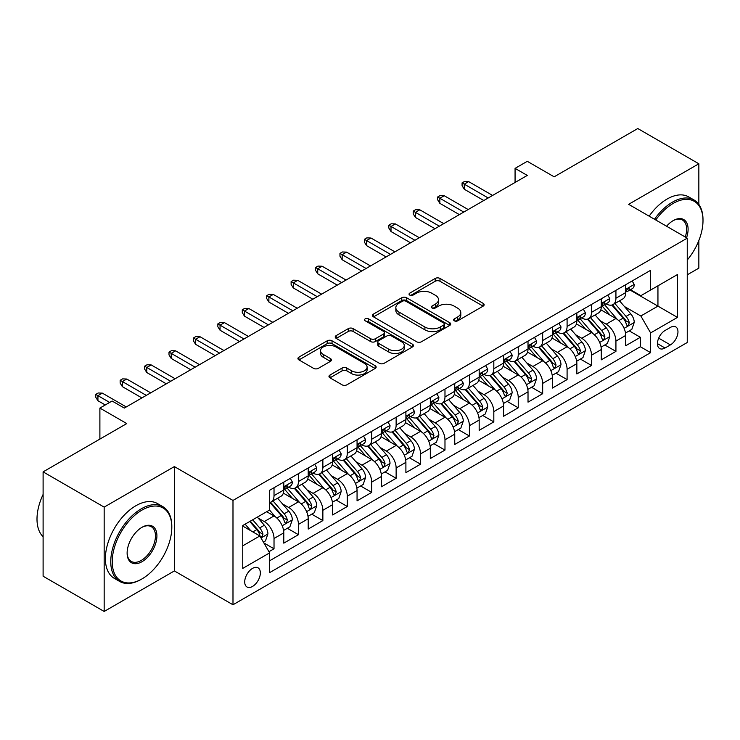 <?xml version="1.0" encoding="UTF-8"?>
<svg xmlns="http://www.w3.org/2000/svg" width="740" height="740" viewBox="0 0 740 740"><rect width="100%" height="100%" fill="white"/><g stroke="black" fill="none" stroke-linecap="round" stroke-linejoin="round"><path stroke-width="1.11" d="M454.323 320.827A2.377 1.369 0 0 0 457.681 320.827L483.155 306.129A3.395 1.961 0 0 0 484.145 304.741A3.395 1.961 0 0 0 483.155 303.354L440.004 278.443A3.395 1.961 0 0 0 435.213 278.443L409.738 293.151A2.377 1.369 0 0 0 409.044 294.122A2.377 1.369 0 0 0 409.738 295.084A2.377 1.369 0 0 0 413.096 295.084L416.389 293.188A10.85 6.262 0 0 1 431.735 293.188L435.324 295.26A10.85 6.262 0 0 1 438.506 299.691A10.85 6.262 0 0 1 435.324 304.121L432.031 306.018A2.377 1.369 0 0 0 431.337 306.989A2.377 1.369 0 0 0 432.031 307.96A2.377 1.369 0 0 0 435.388 307.96L438.681 306.055A10.85 6.262 0 0 1 454.027 306.055L457.625 308.136A10.85 6.262 0 0 1 460.798 312.558A10.85 6.262 0 0 1 457.625 316.988L454.323 318.894A2.377 1.369 0 0 0 453.629 319.865A2.377 1.369 0 0 0 454.323 320.827L454.323 318.894M252.525 586.441A11.054 6.383 120 0 0 259.749 576.701A11.054 6.383 120 0 0 258.057 567.839A11.054 6.383 120 0 0 252.525 568.394A11.054 6.383 120 0 0 245.31 578.125A11.054 6.383 120 0 0 247.003 586.987A11.054 6.383 120 0 0 252.525 586.441M329.966 375.05A3.395 1.961 0 0 0 328.976 376.438A3.395 1.961 0 0 0 329.966 377.816L342.074 384.809A3.395 1.961 0 0 0 346.875 384.809L375.161 368.474A3.395 1.961 0 0 0 376.151 367.096A3.395 1.961 0 0 0 375.161 365.708L332.01 340.798A3.395 1.961 0 0 0 327.21 340.798L298.923 357.124A3.395 1.961 0 0 0 297.933 358.512A3.395 1.961 0 0 0 298.923 359.899L313.547 368.335A3.395 1.961 0 0 0 318.348 368.335L330.447 361.351A3.395 1.961 0 0 0 331.446 359.964A3.395 1.961 0 0 0 330.447 358.576L323.195 354.395A9.065 5.236 0 0 1 320.54 350.695A9.065 5.236 0 0 1 326.137 345.858A9.065 5.236 0 0 1 336.025 346.986L364.432 363.386A9.065 5.236 0 0 1 367.086 367.096A9.065 5.236 0 0 1 361.49 371.933A9.065 5.236 0 0 1 351.602 370.796L346.875 368.058A3.395 1.961 0 0 0 342.074 368.058L329.966 375.05L329.966 377.816M698.847 204.416L698.847 163.781L637.788 128.538L554.149 176.823L527.278 161.32L515.068 168.369L527.278 175.417L124.311 408.073L112.101 401.015L99.891 408.073L99.891 439.088M104.164 507.122L104.164 611.462L174.372 570.929L174.372 466.589L104.164 507.122L43.105 471.87L126.753 423.576L99.891 408.073M174.372 466.589L232.989 500.425L687.247 238.16L687.247 342.509L232.989 604.765L232.989 500.425M698.847 163.781L628.63 204.323L687.247 238.16M416.629 341.76A3.395 1.961 0 0 0 421.421 341.76L449.707 325.433A3.395 1.961 0 0 0 450.706 324.046A3.395 1.961 0 0 0 449.707 322.668L406.565 297.748A3.395 1.961 0 0 0 401.764 297.748L373.478 314.084A3.395 1.961 0 0 0 372.488 315.471A3.395 1.961 0 0 0 373.478 316.85L416.629 341.76M366.161 321.345A2.377 1.369 0 0 1 368.566 321.678L368.566 318.857L412.439 344.183A3.395 1.961 0 0 1 413.429 345.571A3.395 1.961 0 0 1 412.439 346.958L384.143 363.285A3.395 1.961 0 0 1 379.352 363.285L336.2 338.374L336.2 335.608A3.395 1.961 0 0 0 335.211 336.987A3.395 1.961 0 0 0 336.2 338.374M336.2 335.608L348.309 328.615A3.395 1.961 0 0 1 353.1 328.615L370.601 338.716A3.395 1.961 0 0 0 375.402 338.716L383.431 334.082A3.395 1.961 0 0 0 384.421 332.695A3.395 1.961 0 0 0 383.431 331.317L365.209 320.799A2.377 1.369 0 0 1 364.515 319.828A2.377 1.369 0 0 1 365.976 318.561A2.377 1.369 0 0 1 368.566 318.857M104.164 611.462L43.105 576.22L43.105 471.87M687.247 274.827L698.847 268.13L698.847 240.528M268.953 551.716L274.022 548.793L263.884 542.938M258.121 518.037L264.254 521.58A13.819 7.973 60 0 1 274.022 538.498L283.79 532.856L283.79 543.151L298.442 534.687L287.333 528.277M282.541 503.94L288.674 507.474A13.819 7.973 60 0 1 298.442 524.401L308.21 518.759L308.21 529.054L322.862 520.59L311.753 514.171M306.961 489.834L313.094 493.377A13.819 7.973 60 0 1 322.862 510.295L332.63 504.662L332.63 514.948L347.291 506.493L336.173 500.074M331.391 475.737L337.514 479.279A13.819 7.973 60 0 1 347.291 496.198L357.059 490.555L357.059 500.851L371.711 492.387L360.593 485.977M355.811 461.64L361.943 465.173A13.819 7.973 60 0 1 371.711 482.101L381.479 476.458L381.479 486.754L396.131 478.29L385.022 471.87M380.231 447.534L386.363 451.076A13.819 7.973 60 0 1 396.131 467.995L405.899 462.352L405.899 472.647L420.551 464.193L409.442 457.773M404.651 433.437L410.783 436.979A13.819 7.973 60 0 1 420.551 453.898L430.319 448.255L430.319 458.55L444.981 450.087L433.862 443.676M429.08 419.339L435.213 422.873A13.819 7.973 60 0 1 444.981 439.8L454.749 434.158L454.749 444.453L469.401 435.99L458.291 429.57M453.5 405.233L459.632 408.776A13.819 7.973 60 0 1 469.401 425.694L479.168 420.052L479.168 430.347L493.821 421.893L482.711 415.473M477.92 391.136L484.053 394.679A13.819 7.973 60 0 1 493.821 411.597L503.589 405.955L503.589 416.25L518.24 407.786L507.131 401.376M502.34 377.039L508.473 380.573A13.819 7.973 60 0 1 518.24 397.5L528.018 391.858L528.018 402.153L542.67 393.689L531.551 387.27M526.769 362.933L532.902 366.476A13.819 7.973 60 0 1 542.67 383.394L552.438 377.752L552.438 388.047L567.09 379.592L555.981 373.173M551.189 348.836L557.322 352.379A13.819 7.973 60 0 1 567.09 369.297L576.858 363.654L576.858 373.95L591.51 365.486L580.401 359.076M575.609 334.739L581.742 338.272A13.819 7.973 60 0 1 591.51 355.191L601.278 349.558L601.278 359.853L615.93 351.389L615.93 341.094A13.819 7.973 -120 0 0 606.162 324.175L600.029 320.633M604.821 344.97L615.93 351.389M283.79 532.856A13.819 7.973 -120 0 0 274.022 515.937L266.696 511.71M308.21 518.759A13.819 7.973 -120 0 0 298.442 501.84L283.337 493.118M332.63 504.662A13.819 7.973 -120 0 0 322.862 487.734L307.757 479.021M357.059 490.555A13.819 7.973 -120 0 0 347.291 473.637L332.186 464.914M381.479 476.458A13.819 7.973 -120 0 0 371.711 459.54L356.606 450.817M405.899 462.352A13.819 7.973 -120 0 0 396.131 445.434L381.026 436.72M430.319 448.255A13.819 7.973 -120 0 0 420.551 431.337L405.455 422.614M454.749 434.158A13.819 7.973 -120 0 0 444.981 417.24L429.875 408.517M479.168 420.052A13.819 7.973 -120 0 0 469.401 403.134L454.295 394.42M503.589 405.955A13.819 7.973 -120 0 0 493.821 389.036L478.715 380.314M528.018 391.858A13.819 7.973 -120 0 0 518.24 374.94L503.145 366.217M552.438 377.752A13.819 7.973 -120 0 0 542.67 360.833L527.565 352.111M576.858 363.654A13.819 7.973 -120 0 0 567.09 346.736L551.985 338.014M601.278 349.558A13.819 7.973 -120 0 0 591.51 332.639L576.404 323.917M670.394 327.422L665.02 330.521A10.712 6.179 120 0 0 658.027 339.956A10.712 6.179 120 0 0 659.673 348.531A10.712 6.179 120 0 0 665.02 348.004L670.394 344.905A10.712 6.179 120 0 0 677.387 335.47A10.712 6.179 120 0 0 675.75 326.886A10.712 6.179 120 0 0 670.394 327.422M242.757 545.833L259.851 535.963L269.628 552.882L269.628 572.621L650.617 352.656L650.617 332.917L640.849 315.999L624.458 306.536M269.628 552.882L242.757 568.394L242.757 525.52L269.628 510.017L269.628 490.278L650.617 270.313L650.617 290.052L677.479 274.54L677.479 317.404L650.617 332.917M288.545 487.096L288.674 487.17A13.819 7.973 60 0 0 295.584 487.854L305.352 482.221A13.819 7.973 -120 0 0 308.21 475.894L308.21 467.995M312.964 472.999L313.094 473.073A13.819 7.973 60 0 0 320.004 473.757L329.772 468.115A13.819 7.973 -120 0 0 332.63 461.788L332.63 453.898M337.394 458.902L337.514 458.976A13.819 7.973 60 0 0 344.424 459.66L354.192 454.018A13.819 7.973 -120 0 0 357.059 447.691L357.059 439.791M361.814 444.796L361.943 444.87A13.819 7.973 60 0 0 368.844 445.554L378.621 439.911A13.819 7.973 -120 0 0 381.479 433.594L381.479 425.694M386.234 430.699L386.363 430.773A13.819 7.973 60 0 0 393.273 431.457L403.041 425.815A13.819 7.973 -120 0 0 405.899 419.488L405.899 411.597M410.654 416.602L410.783 416.675A13.819 7.973 60 0 0 417.693 417.36L427.461 411.718A13.819 7.973 -120 0 0 430.319 405.391L430.319 397.491M435.083 402.495L435.213 402.569A13.819 7.973 60 0 0 442.113 403.254L451.881 397.611A13.819 7.973 -120 0 0 454.749 391.293L454.749 383.394M459.503 388.398L459.632 388.472A13.819 7.973 60 0 0 466.542 389.157L476.31 383.514A13.819 7.973 -120 0 0 479.168 377.187L479.168 369.297M483.923 374.301L484.053 374.375A13.819 7.973 60 0 0 490.962 375.06L500.73 369.417A13.819 7.973 -120 0 0 503.589 363.09L503.589 355.191M508.343 360.195L508.473 360.269A13.819 7.973 60 0 0 515.382 360.954L525.15 355.311A13.819 7.973 -120 0 0 528.018 348.993L528.018 341.094M532.772 346.098L532.902 346.172A13.819 7.973 60 0 0 539.802 346.857L549.57 341.214A13.819 7.973 -120 0 0 552.438 334.887L552.438 326.997M557.192 332.001L557.322 332.075A13.819 7.973 60 0 0 564.232 332.75L574 327.117A13.819 7.973 -120 0 0 576.858 320.79L576.858 312.891M581.612 317.895L581.742 317.969A13.819 7.973 60 0 0 588.652 318.653L598.42 313.011A13.819 7.973 -120 0 0 601.278 306.693L601.278 298.793M269.628 560.772L640.359 346.736L640.359 337.292L625.707 345.746L625.707 335.451A13.819 7.973 -120 0 0 615.93 318.533L600.834 309.81M606.041 303.798L606.162 303.872A13.819 7.973 -120 0 0 613.072 304.556A13.819 7.973 -120 0 0 615.93 298.229L615.93 290.33M613.072 304.556L622.84 298.914A13.819 7.973 -120 0 0 625.707 292.587L625.707 284.697M274.022 487.734L274.022 495.634A13.819 7.973 60 0 1 271.154 501.96A13.819 7.973 60 0 1 269.628 502.516M271.154 501.96L280.932 496.318A13.819 7.973 -120 0 0 283.79 489.991L283.79 482.091M298.442 473.637L298.442 481.537A13.819 7.973 60 0 1 295.584 487.854M322.862 459.54L322.862 467.43A13.819 7.973 60 0 1 320.004 473.757M347.291 445.434L347.291 453.333A13.819 7.973 60 0 1 344.424 459.66M371.711 431.337L371.711 439.227A13.819 7.973 60 0 1 368.844 445.554M396.131 417.231L396.131 425.13A13.819 7.973 60 0 1 393.273 431.457M420.551 403.134L420.551 411.033A13.819 7.973 60 0 1 417.693 417.36M444.981 389.036L444.981 396.927A13.819 7.973 60 0 1 442.113 403.254M469.401 374.93L469.401 382.83A13.819 7.973 60 0 1 466.542 389.157M493.821 360.833L493.821 368.733A13.819 7.973 60 0 1 490.962 375.06M518.24 346.736L518.24 354.627A13.819 7.973 60 0 1 515.382 360.954M542.67 332.63L542.67 340.529A13.819 7.973 60 0 1 539.802 346.857M567.09 318.533L567.09 326.433A13.819 7.973 60 0 1 564.232 332.75M591.51 304.436L591.51 312.326A13.819 7.973 60 0 1 588.652 318.653M591.51 355.191L591.51 365.486M567.09 369.297L567.09 379.592M542.67 383.394L542.67 393.689M518.24 397.5L518.24 407.786M493.821 411.597L493.821 421.893M469.401 425.694L469.401 435.99M444.981 439.8L444.981 450.087M420.551 453.898L420.551 464.193M396.131 467.995L396.131 478.29M371.711 482.101L371.711 492.387M347.291 496.198L347.291 506.493M322.862 510.295L322.862 520.59M298.442 524.401L298.442 534.687M274.022 538.498L274.022 548.793M259.851 535.963L242.757 526.085M640.849 315.999L657.943 306.129L657.943 285.825L677.479 274.54M629.971 289.978L677.479 317.404M630.462 289.692L640.849 295.695L650.617 290.052M174.372 570.929L232.989 604.765M515.068 168.369L515.068 182.465M629.24 330.873L640.359 337.292M640.359 346.736L650.617 352.656M455.276 321.169L457.625 319.81A10.85 6.262 0 0 0 460.798 315.379L460.798 312.558M438.506 299.691L438.506 302.512A10.85 6.262 0 0 1 435.324 306.943L432.983 308.293M483.109 306.147L440.004 281.265A3.395 1.961 0 0 0 435.213 281.265L410.682 295.427M449.67 325.461L406.565 300.57A3.395 1.961 0 0 0 401.764 300.57L373.524 316.877M443.723 325.017A2.377 1.369 0 0 0 444.416 324.046A2.377 1.369 0 0 0 443.723 323.084L405.844 301.208A2.377 1.369 0 0 0 402.486 301.208L399.008 303.215A10.85 6.262 0 0 0 395.835 307.646A10.85 6.262 0 0 0 399.008 312.077L424.899 327.025A10.85 6.262 0 0 0 440.245 327.025L443.723 325.017L443.723 327.839A2.377 1.369 0 0 0 444.416 326.867L444.416 324.046M395.835 307.646L395.835 310.467A10.85 6.262 0 0 0 399.008 314.898L399.008 312.077M443.723 327.839L440.245 329.846A10.85 6.262 0 0 1 424.899 329.846L399.008 314.898M336.247 338.402L348.309 331.437L348.309 328.615M384.421 332.695L384.421 335.516A3.395 1.961 0 0 1 383.431 336.904L375.402 341.538A3.395 1.961 0 0 1 370.601 341.538L353.1 331.437A3.395 1.961 0 0 0 348.309 331.437M368.566 321.678L412.393 346.977M388.759 349.206A9.065 5.236 0 0 0 398.647 350.335A9.065 5.236 0 0 0 404.243 345.497A9.065 5.236 0 0 0 401.589 341.797L391.58 336.025A3.395 1.961 0 0 0 386.789 336.025L378.75 340.659A3.395 1.961 0 0 0 377.761 342.037A3.395 1.961 0 0 0 378.75 343.425L388.759 349.206L388.759 352.027A9.065 5.236 0 0 0 398.647 353.156A9.065 5.236 0 0 0 404.243 348.318L404.243 345.497M377.761 342.037L377.761 344.858A3.395 1.961 0 0 0 378.75 346.246L378.75 343.425M388.759 352.027L378.75 346.246M367.086 367.096L367.086 369.907A9.065 5.236 0 0 1 361.49 374.745A9.065 5.236 0 0 1 351.602 373.617L346.875 370.879A3.395 1.961 0 0 0 342.074 370.879L330.012 377.844M320.54 350.695L320.54 353.507A9.065 5.236 0 0 0 323.195 357.216L323.195 354.395M330.401 361.37L323.195 357.216M375.115 368.502L332.01 343.619A3.395 1.961 0 0 0 327.21 343.619L298.969 359.918M625.494 333.037L631.812 329.393L634.254 322.344A9.148 5.282 -120 0 0 630.684 313.751L619.528 300.829M617.29 319.43L604.534 304.658M610.038 315.129L602.628 306.554A21.932 12.663 -120 0 0 601.953 305.796M611.832 305.046L623.117 318.117A9.148 5.282 60 0 1 626.382 324.425L627.048 325.507L628.279 325.332L629.305 322.733A9.148 5.282 -120 0 0 626.049 316.424L614.885 303.511M612.489 304.834L624.615 318.875A4.662 2.692 60 0 1 625.79 320.707L629.305 322.733M632.173 280.96L634.254 284.548A9.148 5.282 60 0 1 632.358 288.6L627.714 291.282A9.148 5.282 -120 0 0 629.305 289.173L629.12 288.36M626.012 291.708L626.049 291.708A9.148 5.282 -120 0 0 627.714 291.282M628.13 288.489L629.305 289.173C628.732 287.795 627.76 288.36 626.382 290.866A9.148 5.282 60 0 1 625.707 292.171M488.206 197.978L464.267 184.158L464.267 189.237L462.075 185.712L462.075 182.891L464.267 184.158L468.67 181.624L492.599 195.443M464.267 189.237L483.812 200.512M462.075 182.891L464.517 181.476L468.67 181.624M687.247 260.045A42.134 24.328 120 0 0 703 220.613A42.134 24.328 120 0 0 673.206 203.408A42.134 24.328 120 0 0 655.76 219.983M654.502 219.262A43.17 24.929 -60 0 1 672.475 202.14A43.17 24.929 -60 0 1 694.055 199.994A43.17 24.929 -60 0 1 703 219.762L703 220.613M666.583 226.227A21.072 12.164 -60 0 1 673.206 220.613L673.206 220.613A21.072 12.164 -60 0 1 686.544 237.762M649.137 216.154A43.17 24.929 -60 0 1 667.101 199.032A43.17 24.929 -60 0 1 688.681 196.896L694.055 199.994M685.268 237.022A20.036 11.562 120 0 0 682.484 220.039A20.036 11.562 120 0 0 672.836 220.825M141.285 579.318L142.015 578.893A42.134 24.328 120 0 0 171.81 527.287A42.134 24.328 120 0 0 142.015 510.082A42.134 24.328 120 0 0 112.221 561.688A42.134 24.328 120 0 0 142.015 578.893L141.285 579.318A43.17 24.929 -60 0 1 119.695 581.455A43.17 24.929 -60 0 1 113.081 546.86A43.17 24.929 -60 0 1 141.285 508.815A43.17 24.929 -60 0 1 162.874 506.678A43.17 24.929 -60 0 1 171.81 526.445L171.81 527.287M142.015 561.688A21.072 12.164 -60 0 1 127.123 553.095A21.072 12.164 -60 0 1 142.015 527.287L142.015 527.287A21.072 12.164 -60 0 1 156.917 535.89A21.072 12.164 -60 0 1 142.015 561.688M127.123 552.66A20.036 11.562 120 0 0 131.267 561.42A20.036 11.562 120 0 0 141.285 560.421A20.036 11.562 120 0 0 154.373 542.771A20.036 11.562 120 0 0 151.302 526.713A20.036 11.562 120 0 0 141.645 527.509M119.695 581.455L114.321 578.356A43.17 24.929 -60 0 1 107.707 543.761A43.17 24.929 -60 0 1 135.91 505.716A43.17 24.929 -60 0 1 157.5 503.579L162.874 506.678M43.105 536.731A43.17 24.929 -60 0 1 43.105 494.431M601.074 347.134L607.383 343.49L609.825 336.441A9.148 5.282 -120 0 0 606.264 327.848L595.108 314.925M592.87 333.527L580.114 318.764M585.608 329.226L578.208 320.661A21.932 12.663 -120 0 0 577.533 319.893M587.403 319.153L598.688 332.223A9.148 5.282 60 0 1 601.953 338.522L602.619 339.605L603.859 339.438L604.885 336.829A9.148 5.282 -120 0 0 601.62 330.53L590.465 317.608M588.069 318.94L600.196 332.982A4.662 2.692 60 0 1 601.37 334.804L604.885 336.829M576.654 361.24L582.963 357.596L585.405 350.538A9.148 5.282 -120 0 0 581.844 341.945L570.679 329.032M568.449 347.624L555.694 332.861M561.188 343.332L553.788 334.757A21.932 12.663 -120 0 0 553.104 333.999M562.983 333.25L574.268 346.32A9.148 5.282 60 0 1 577.533 352.619L578.199 353.711L579.438 353.535L580.465 350.936A9.148 5.282 -120 0 0 577.2 344.627L566.045 331.705M563.649 333.037L575.776 347.079A4.662 2.692 60 0 1 576.95 348.901L580.465 350.936M552.234 375.337L558.543 371.693L560.985 364.644A9.148 5.282 -120 0 0 557.414 356.051L546.259 343.129M544.02 361.731L531.274 346.958M536.768 357.429L529.368 348.855A21.932 12.663 -120 0 0 528.684 348.096M538.563 347.347L549.848 360.417A9.148 5.282 60 0 1 553.113 366.726L553.779 367.808L555.009 367.632L556.045 365.033A9.148 5.282 -120 0 0 552.78 358.724L541.615 345.811M539.229 347.134L551.356 361.175A4.662 2.692 60 0 1 552.53 363.007L556.045 365.033M527.805 389.434L534.123 385.79L536.555 378.741A9.148 5.282 -120 0 0 532.994 370.148L521.839 357.226M519.6 375.828L506.845 361.065M512.348 371.526L504.939 362.961A21.932 12.663 -120 0 0 504.264 362.193M514.143 361.453L525.428 374.523A9.148 5.282 60 0 1 528.684 380.822L529.35 381.905L530.589 381.738L531.616 379.13A9.148 5.282 -120 0 0 528.36 372.831L517.195 359.908M514.799 361.24L526.926 375.282A4.662 2.692 60 0 1 528.101 377.104L531.616 379.13M607.753 295.057L609.825 298.655A9.148 5.282 60 0 1 607.929 302.706L603.294 305.38A9.148 5.282 -120 0 0 604.885 303.271L604.691 302.457M601.583 305.814L601.62 305.805A9.148 5.282 -120 0 0 603.294 305.38M603.701 302.586L604.885 303.271C604.312 301.892 603.331 302.457 601.953 304.963A9.148 5.282 60 0 1 601.278 306.268M463.786 212.075L439.847 198.255L439.847 203.334L437.654 199.809L437.654 196.988L439.847 198.255L444.24 195.721L468.18 209.54M439.847 203.334L459.383 214.619M437.654 196.988L440.096 195.582L444.24 195.721M583.333 309.154L585.405 312.752A9.148 5.282 60 0 1 583.509 316.803L578.874 319.476A9.148 5.282 -120 0 0 580.465 317.377L580.271 316.563M577.163 319.911L577.2 319.911A9.148 5.282 -120 0 0 578.874 319.476M579.281 316.692L580.465 317.377C579.892 315.999 578.911 316.554 577.533 319.06A9.148 5.282 60 0 1 576.858 320.364M439.357 226.181L415.427 212.362L415.427 217.44L413.225 213.906L413.225 211.094L415.427 212.362L419.821 209.818L443.76 223.637M415.427 217.44L434.963 228.715M413.225 211.094L415.667 209.679L419.821 209.818M558.904 323.26L560.985 326.849A9.148 5.282 60 0 1 559.088 330.9L554.445 333.583A9.148 5.282 -120 0 0 556.045 331.474L555.851 330.66M552.743 334.008L552.78 334.008A9.148 5.282 -120 0 0 554.445 333.583M554.861 330.789L556.045 331.474C555.462 330.096 554.491 330.66 553.113 333.167A9.148 5.282 60 0 1 552.438 334.471M414.937 240.278L391.007 226.459L391.007 231.537L388.805 228.013L388.805 225.191L391.007 226.459L395.401 223.924L419.33 237.743M391.007 231.537L410.543 242.812M388.805 225.191L391.247 223.785L395.401 223.924M534.484 337.357L536.555 340.955A9.148 5.282 60 0 1 534.668 345.007L530.025 347.68A9.148 5.282 -120 0 0 531.616 345.571L531.422 344.757M528.323 348.115L528.36 348.115A9.148 5.282 -120 0 0 530.025 347.68M530.441 344.886L531.616 345.571C531.043 344.193 530.062 344.757 528.684 347.264A9.148 5.282 60 0 1 528.018 348.568M390.517 254.375L366.578 240.556L366.578 245.634L364.385 242.11L364.385 239.288L366.578 240.556L370.981 238.021L394.91 251.84M366.578 245.634L386.123 256.919M364.385 239.288L366.827 237.882L370.981 238.021M503.385 403.541L509.694 399.896L512.135 392.838A9.148 5.282 -120 0 0 508.574 384.245L497.419 371.332M495.18 389.925L482.424 375.161M487.919 385.632L480.519 377.058A21.932 12.663 -120 0 0 479.844 376.299M489.714 375.55L500.999 388.62A9.148 5.282 60 0 1 504.264 394.929L504.93 396.011L506.169 395.835L507.196 393.236A9.148 5.282 -120 0 0 503.931 386.928L492.775 374.005M490.38 375.337L502.506 389.379A4.662 2.692 60 0 1 503.681 391.201L507.196 393.236M510.063 351.454L512.135 355.052A9.148 5.282 60 0 1 510.239 359.104L505.605 361.786A9.148 5.282 -120 0 0 507.196 359.677L507.002 358.863M503.894 362.212L503.931 362.212A9.148 5.282 -120 0 0 505.605 361.786M506.012 358.993L507.196 359.677C506.623 358.299 505.642 358.863 504.264 361.37A9.148 5.282 60 0 1 503.589 362.665M366.096 268.481L342.157 254.662L342.157 259.74L339.956 256.216L339.956 253.395L342.157 254.662L346.551 252.118L370.49 265.938M342.157 259.74L361.694 271.016M339.956 253.395L342.407 251.979L346.551 252.118M478.965 417.638L485.274 413.993L487.716 406.945A9.148 5.282 -120 0 0 484.154 398.351L472.99 385.429M470.76 404.031L458.005 389.259M463.499 399.73L456.099 391.155A21.932 12.663 -120 0 0 455.414 390.396M465.293 389.656L476.579 402.717A9.148 5.282 60 0 1 479.844 409.026L480.51 410.108L481.749 409.932L482.776 407.333A9.148 5.282 -120 0 0 479.511 401.025L468.355 388.111M465.96 389.434L478.086 403.476A4.662 2.692 60 0 1 479.261 405.307L482.776 407.333M485.644 365.56L487.716 369.149A9.148 5.282 60 0 1 485.819 373.2L481.176 375.883A9.148 5.282 -120 0 0 482.776 373.774L482.582 372.96M479.474 376.309L479.511 376.309A9.148 5.282 -120 0 0 481.176 375.883M481.592 373.089L482.776 373.774C482.202 372.396 481.222 372.96 479.844 375.467A9.148 5.282 60 0 1 479.168 376.771M341.667 282.578L317.738 268.759L317.738 273.837L315.536 270.313L315.536 267.492L317.738 268.759L322.131 266.224L346.07 280.044M317.738 273.837L337.274 285.113M315.536 267.492L317.978 266.086L322.131 266.224M454.545 431.735L460.854 428.09L463.296 421.042A9.148 5.282 -120 0 0 459.725 412.448L448.57 399.526M446.331 418.128L433.585 403.365M439.079 413.827L431.679 405.261A21.932 12.663 -120 0 0 430.995 404.493M440.874 403.753L452.159 416.824A9.148 5.282 60 0 1 455.424 423.123L456.09 424.214L457.32 424.039L458.356 421.43A9.148 5.282 -120 0 0 455.091 415.131L443.926 402.209M441.53 403.541L453.666 417.582A4.662 2.692 60 0 1 454.841 419.404L458.356 421.43M461.214 379.657L463.296 383.255A9.148 5.282 60 0 1 461.399 387.307L456.756 389.98A9.148 5.282 -120 0 0 458.356 387.871L458.162 387.066M455.054 390.415L455.091 390.415A9.148 5.282 -120 0 0 456.756 389.98M457.172 387.196L458.356 387.871C457.773 386.493 456.802 387.057 455.424 389.564A9.148 5.282 60 0 1 454.749 390.868M317.247 296.675L293.318 282.865L293.318 287.934L291.116 284.41L291.116 281.589L293.318 282.865L297.711 280.321L321.641 294.141M293.318 287.934L312.854 299.219M291.116 281.589L293.558 280.183L297.711 280.321M430.116 445.841L436.434 442.196L438.866 435.139A9.148 5.282 -120 0 0 435.305 426.545L424.15 413.632M421.911 432.225L409.155 417.462M414.65 427.933L407.25 419.358A21.932 12.663 -120 0 0 406.575 418.6M416.444 417.85L427.739 430.921A9.148 5.282 60 0 1 430.995 437.229L431.661 438.311L432.9 438.136L433.927 435.536A9.148 5.282 -120 0 0 430.661 429.228L419.506 416.305M417.11 417.638L429.237 431.679A4.662 2.692 60 0 1 430.412 433.501L433.927 435.536M436.794 393.754L438.866 397.352A9.148 5.282 60 0 1 436.979 401.404L432.336 404.086A9.148 5.282 -120 0 0 433.927 401.977L433.733 401.163M430.625 404.512L430.661 404.512A9.148 5.282 -120 0 0 432.336 404.086M432.743 401.293L433.927 401.977C433.353 400.599 432.373 401.163 430.995 403.67A9.148 5.282 60 0 1 430.319 404.965M292.827 310.782L268.888 296.962L268.888 302.04L266.696 298.516L266.696 295.695L268.888 296.962L273.291 294.418L297.221 308.238M268.888 302.04L288.424 313.316M266.696 295.695L269.138 294.279L273.291 294.418M405.696 459.938L412.004 456.293L414.446 449.245A9.148 5.282 -120 0 0 410.885 440.651L399.73 427.729M397.491 446.331L384.735 431.559M390.23 442.03L382.83 433.464A21.932 12.663 -120 0 0 382.154 432.697M392.024 431.957L403.309 445.018A9.148 5.282 60 0 1 406.575 451.326L407.24 452.408L408.48 452.233L409.507 449.633A9.148 5.282 -120 0 0 406.242 443.325L395.086 430.412M392.69 431.735L404.817 445.776A4.662 2.692 60 0 1 405.992 447.608L409.507 449.633M412.374 407.86L414.446 411.449A9.148 5.282 60 0 1 412.55 415.501L407.916 418.183A9.148 5.282 -120 0 0 409.507 416.074L409.312 415.26M406.204 418.609L406.242 418.609A9.148 5.282 -120 0 0 407.916 418.183M408.323 415.39L409.507 416.074C408.933 414.696 407.953 415.26 406.575 417.767A9.148 5.282 60 0 1 405.899 419.071M268.398 324.879L244.468 311.059L244.468 316.137L242.267 312.613L242.267 309.792L244.468 311.059L248.862 308.525L272.801 322.344M244.468 316.137L264.004 327.413M242.267 309.792L244.709 308.386L248.862 308.525M381.276 474.035L387.584 470.39L390.026 463.342A9.148 5.282 -120 0 0 386.465 454.749L375.3 441.826M373.071 460.428L360.315 445.665M365.81 456.127L358.41 447.561A21.932 12.663 -120 0 0 357.725 446.793M367.604 446.054L378.889 459.124A9.148 5.282 60 0 1 382.154 465.423L382.821 466.514L384.06 466.339L385.087 463.73A9.148 5.282 -120 0 0 381.822 457.431L370.666 444.509M368.27 445.841L380.397 459.882A4.662 2.692 60 0 1 381.572 461.704L385.087 463.73M387.954 421.957L390.026 425.555A9.148 5.282 60 0 1 388.13 429.607L383.486 432.28A9.148 5.282 -120 0 0 385.087 430.171L384.893 429.367M381.785 432.715L381.822 432.715A9.148 5.282 -120 0 0 383.486 432.28M383.903 429.496L385.087 430.171C384.504 428.793 383.533 429.357 382.154 431.864A9.148 5.282 60 0 1 381.479 433.168M243.978 338.976L220.048 325.165L220.048 330.234L217.847 326.71L217.847 323.889L220.048 325.165L224.442 322.621L248.372 336.441M220.048 330.234L239.584 341.519M217.847 323.889L220.289 322.483L224.442 322.621M356.846 488.141L363.164 484.497L365.606 477.439A9.148 5.282 -120 0 0 362.036 468.846L350.88 455.933M348.642 474.525L335.895 459.762M341.39 470.233L333.981 461.658A21.932 12.663 -120 0 0 333.305 460.9M343.184 460.151L354.469 473.221A9.148 5.282 60 0 1 357.735 479.529L358.401 480.612L359.631 480.436L360.657 477.837A9.148 5.282 -120 0 0 357.401 471.528L346.237 458.606M343.841 459.938L355.977 473.979A4.662 2.692 60 0 1 357.152 475.802L360.657 477.837M363.525 436.054L365.606 439.653A9.148 5.282 60 0 1 363.71 443.704L359.067 446.387A9.148 5.282 -120 0 0 360.657 444.278L360.473 443.464M357.365 446.812L357.401 446.812A9.148 5.282 -120 0 0 359.067 446.387M359.483 443.593L360.657 444.278C360.084 442.899 359.113 443.464 357.735 445.97A9.148 5.282 60 0 1 357.059 447.265M219.558 353.082L195.628 339.262L195.628 344.341L193.427 340.816L193.427 337.995L195.628 339.262L200.022 336.728L223.952 350.538M195.628 344.341L215.164 355.616M193.427 337.995L195.869 336.58L200.022 336.728M332.427 502.238L338.735 498.594L341.177 491.545A9.148 5.282 -120 0 0 337.616 482.952L326.46 470.029M324.222 488.631L311.466 473.868M316.961 484.33L309.561 475.765A21.932 12.663 -120 0 0 308.885 474.997M318.755 474.257L330.049 487.318A9.148 5.282 60 0 1 333.305 493.626L333.971 494.709L335.211 494.533L336.238 491.934A9.148 5.282 -120 0 0 332.972 485.625L321.817 472.712M319.421 474.044L331.548 488.076A4.662 2.692 60 0 1 332.723 489.908L336.238 491.934M339.105 450.161L341.177 453.75A9.148 5.282 60 0 1 339.29 457.801L334.647 460.483A9.148 5.282 -120 0 0 336.238 458.375L336.043 457.561M332.935 460.909L332.972 460.909A9.148 5.282 -120 0 0 334.647 460.483M335.054 457.69L336.238 458.375C335.664 456.996 334.684 457.561 333.305 460.067A9.148 5.282 60 0 1 332.63 461.371M195.138 367.179L171.199 353.359L171.199 358.438L169.007 354.913L169.007 352.092L171.199 353.359L175.593 350.825L199.532 364.644M171.199 358.438L190.735 369.713M169.007 352.092L171.449 350.686L175.593 350.825M308.007 516.335L314.315 512.691L316.757 505.642A9.148 5.282 -120 0 0 313.196 497.049L302.031 484.127M299.802 502.728L287.046 487.965M292.541 498.427L285.141 489.862A21.932 12.663 -120 0 0 284.456 489.094M294.335 488.354L305.62 501.424A9.148 5.282 60 0 1 308.885 507.723L309.551 508.815L310.791 508.639L311.818 506.03A9.148 5.282 -120 0 0 308.552 499.731L297.397 486.809M295.001 488.141L307.128 502.183A4.662 2.692 60 0 1 308.303 504.005L311.818 506.03M314.685 464.257L316.757 467.856A9.148 5.282 60 0 1 314.861 471.907L310.226 474.58A9.148 5.282 -120 0 0 311.818 472.471L311.623 471.667M308.515 475.015L308.552 475.015A9.148 5.282 -120 0 0 310.226 474.58M310.634 471.796L311.818 472.471C311.244 471.093 310.264 471.658 308.885 474.164A9.148 5.282 60 0 1 308.21 475.469M170.709 381.276L146.779 367.466L146.779 372.535L144.578 369.01L144.578 366.189L146.779 367.466L151.173 364.922L175.112 378.741M146.779 372.535L166.315 383.82M144.578 366.189L147.019 364.783L151.173 364.922M283.587 530.441L289.895 526.797L292.337 519.739A9.148 5.282 -120 0 0 288.776 511.146L277.611 498.233M275.373 516.835L269.536 510.063M268.121 512.533L267.168 511.433M269.915 502.451L281.2 515.521A9.148 5.282 60 0 1 284.465 521.83L285.131 522.912L286.371 522.736L287.397 520.137A9.148 5.282 -120 0 0 284.132 513.828L272.977 500.906M270.581 502.238L282.708 516.279A4.662 2.692 60 0 1 283.882 518.102L287.397 520.137M290.265 478.364L292.337 481.953A9.148 5.282 60 0 1 290.441 486.004L285.797 488.687A9.148 5.282 -120 0 0 287.397 486.578L287.203 485.764M284.095 489.112L284.132 489.112A9.148 5.282 -120 0 0 285.797 488.687M286.214 485.893L287.397 486.578C286.815 485.2 285.844 485.764 284.465 488.271A9.148 5.282 60 0 1 283.79 489.566M146.289 395.382L122.359 381.562L122.359 386.641L120.158 383.117L120.158 380.295L122.359 381.562L126.753 379.028L150.683 392.838M122.359 386.641L141.895 397.917M120.158 380.295L122.599 378.88L126.753 379.028M263.394 542.096L265.475 540.894L267.917 533.845A9.148 5.282 -120 0 0 264.346 525.252L257.326 517.112M250.768 530.71L245.116 524.17M243.701 526.63L242.757 525.548M249.75 521.487L256.78 529.618A9.148 5.282 60 0 1 260.045 535.927L260.711 537.009L261.942 536.833L262.968 534.234A9.148 5.282 -120 0 0 259.712 527.925L252.682 519.795M250.314 521.163L258.279 530.376A4.662 2.692 60 0 1 259.453 532.208L262.968 534.234M109.659 402.43L97.93 395.66L97.93 400.738L95.738 397.214L95.738 394.392L97.93 395.66L102.333 393.125L126.263 406.945M97.93 400.738L105.265 404.965M95.738 394.392L98.18 392.986L102.333 393.125M264.254 521.58L274.022 515.937M288.674 507.474L298.442 501.84M313.094 493.377L322.862 487.734M337.514 479.279L347.291 473.637M361.943 465.173L371.711 459.54M386.363 451.076L396.131 445.434M410.783 436.979L420.551 431.337M435.213 422.873L444.981 417.24M459.632 408.776L469.401 403.134M484.053 394.679L493.821 389.036M508.473 380.573L518.24 374.94M532.902 366.476L542.67 360.833M557.322 352.379L567.09 346.736M581.742 338.272L591.51 332.639M606.162 324.175L615.93 318.533M615.93 298.229L625.707 292.587M274.022 495.634L283.79 489.991M298.442 481.537L308.21 475.894M322.862 467.43L332.63 461.788M347.291 453.333L357.059 447.691M371.711 439.227L381.479 433.594M396.131 425.13L405.899 419.488M420.551 411.033L430.319 405.391M444.981 396.927L454.749 391.293M469.401 382.83L479.168 377.187M493.821 368.733L503.589 363.09M518.24 354.627L528.018 348.993M542.67 340.529L552.438 334.887M567.09 326.433L576.858 320.79M591.51 312.326L601.278 306.693M615.93 341.094L625.707 335.451M658.683 338.143L670.394 344.905M657.453 343.637L665.02 348.004M457.625 319.81L457.625 316.988M432.031 307.96L432.031 306.018M435.324 306.943L435.324 304.121M409.738 295.084L409.738 293.151M435.213 281.265L435.213 278.443M440.004 281.265L440.004 278.443M483.155 306.129L483.155 303.354M373.478 316.85L373.478 314.084M401.764 300.57L401.764 297.748M406.565 300.57L406.565 297.748M449.707 325.433L449.707 322.668M424.899 329.846L424.899 327.025M440.245 329.846L440.245 327.025M353.1 331.437L353.1 328.615M370.601 341.538L370.601 338.716M375.402 341.538L375.402 338.716M383.431 336.904L383.431 334.082M412.439 346.958L412.439 344.183M342.074 370.879L342.074 368.058M346.875 370.879L346.875 368.058M351.602 373.617L351.602 370.796M330.447 361.351L330.447 358.576M298.923 359.899L298.923 357.124M327.21 343.619L327.21 340.798M332.01 343.619L332.01 340.798M375.161 368.474L375.161 365.708M624.098 328.338L634.189 322.52M626.049 316.424L630.684 313.751M618.751 320.642L623.117 318.117M634.189 284.447L625.707 289.349M599.678 342.444L609.769 336.617M601.62 330.53L606.264 327.848M594.331 334.739L598.688 332.223M575.258 356.541L585.349 350.714M577.2 344.627L581.844 341.945M569.902 348.836L574.268 346.32M550.837 370.638L560.92 364.82M552.78 358.724L557.414 356.051M545.482 362.942L549.848 360.417M526.408 384.745L536.5 378.917M528.36 372.831L532.994 370.148M521.062 377.039L525.428 374.523M609.769 298.544L601.278 303.446M585.349 312.65L576.858 317.543M560.92 326.747L552.438 331.65M536.5 340.844L528.018 345.746M501.988 398.842L512.08 393.023M503.931 386.928L508.574 384.245M496.642 391.136L500.999 388.62M512.08 354.95L503.589 359.844M477.568 412.948L487.651 407.12M479.511 401.025L484.154 398.351M472.213 405.243L476.579 402.717M487.651 369.047L479.168 373.95M453.148 427.045L463.231 421.217M455.091 415.131L459.725 412.448M447.793 419.339L452.159 416.824M463.231 383.144L454.749 388.047M428.719 441.142L438.811 435.324M430.661 429.228L435.305 426.545M423.373 433.437L427.739 430.921M438.811 397.25L430.319 402.144M404.299 455.248L414.391 449.421M406.242 443.325L410.885 440.651M398.943 447.543L403.309 445.018M414.391 411.348L405.899 416.25M379.879 469.345L389.962 463.518M381.822 457.431L386.465 454.749M374.523 461.64L378.889 459.124M389.962 425.445L381.479 430.347M355.459 483.442L365.542 477.624M357.401 471.528L362.036 468.846M350.103 475.737L354.469 473.221M365.542 439.551L357.059 444.444M331.03 497.548L341.121 491.721M332.972 485.625L337.616 482.952M325.683 489.843L330.049 487.318M341.121 453.648L332.63 458.55M306.61 511.645L316.702 505.818M308.552 499.731L313.196 497.049M301.254 503.94L305.62 501.424M316.702 467.745L308.21 472.647M282.19 525.742L292.272 519.924M284.132 513.828L288.776 511.146M276.834 518.037L281.2 515.521M292.272 481.851L283.79 486.754M261.017 537.971L267.852 534.021M259.712 527.925L264.346 525.252M252.83 531.903L256.78 529.618"/></g></svg>
